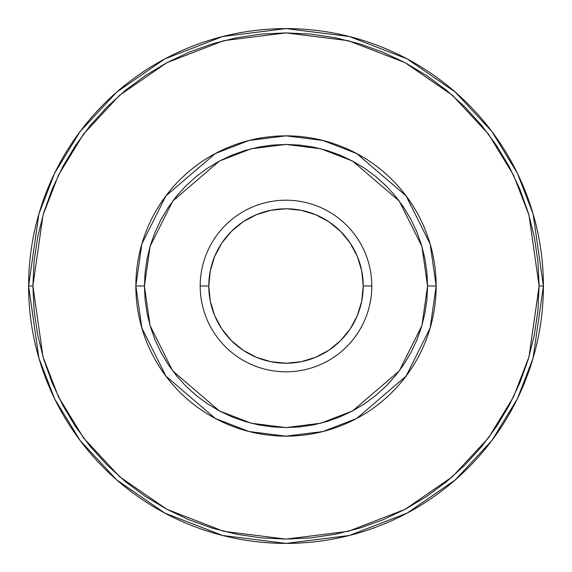 <?xml version="1.0" encoding="UTF-8"?>
<svg xmlns="http://www.w3.org/2000/svg" width="572" height="572" viewBox="0 0 572 572"><rect width="100%" height="100%" fill="white"/><g stroke="black" fill="none" stroke-linecap="round" stroke-linejoin="round"><path stroke-width="0.86" d="M200.2 286L208.78 286A77.22 77.22 0 0 1 286 208.78A77.22 77.22 0 0 1 363.22 286L371.8 286A85.8 85.8 0 0 0 286 200.2A85.8 85.8 0 0 0 200.2 286A85.8 85.8 0 0 1 286 200.2A85.8 85.8 0 0 1 371.8 286A85.8 85.8 0 0 1 286 371.8A85.8 85.8 0 0 1 200.2 286A85.8 85.8 0 0 0 286 371.8A85.8 85.8 0 0 0 371.8 286L363.22 286L361.733 270.935L357.343 256.449L350.207 243.1L340.605 231.395L328.9 221.793L315.551 214.657L301.065 210.267L286 208.78L270.935 210.267L256.449 214.657L243.1 221.793L231.395 231.395L221.793 243.1L214.657 256.449L210.267 270.935L208.78 286L210.267 301.065L214.657 315.551L221.793 328.9L231.395 340.605L243.1 350.207L256.449 357.343L270.935 361.733L286 363.22L301.065 361.733L315.551 357.343L328.9 350.207L340.605 340.605L350.207 328.9L357.343 315.551L361.733 301.065L363.22 286A77.22 77.22 0 0 1 286 363.22A77.22 77.22 0 0 1 208.78 286L200.2 286M145.381 75.547L166.688 62.777L189.139 52.159L212.527 43.787L236.622 37.752L261.19 34.105L286 32.89L310.81 34.105L335.378 37.752L359.473 43.787L382.861 52.159L405.312 62.777L426.619 75.547L446.575 90.34L464.979 107.021L481.66 125.425L496.453 145.381L509.223 166.688L519.841 189.139L528.213 212.527L534.248 236.622L537.894 261.19L539.11 286L537.894 310.81L534.248 335.378L528.213 359.473L519.841 382.861L509.223 405.312L496.453 426.619L481.66 446.575L464.979 464.979L446.575 481.66L426.619 496.453L405.312 509.223L382.861 519.841L359.473 528.213L335.378 534.248L310.81 537.894L286 539.11L261.19 537.894L236.622 534.248L212.527 528.213L189.139 519.841L166.688 509.223L145.381 496.453L125.425 481.66L107.021 464.979L90.34 446.575L75.547 426.619L62.777 405.312L52.159 382.861L43.787 359.473L37.752 335.378L34.105 310.81L32.89 286L43.014 215.129L58.487 175.089L83.512 134.134L119.569 95.302L166.888 62.67L223.695 40.676L286 32.89L348.305 40.676L405.112 62.67L452.431 95.302L488.488 134.134L513.513 175.089L528.986 215.129L539.11 286L543.4 286L533.104 213.928L517.374 173.209L491.92 131.56L455.248 92.071L407.128 58.88L349.363 36.522L286 28.6L222.637 36.522L164.872 58.88L116.752 92.071L80.08 131.56L54.626 173.209L38.896 213.928L28.6 286L32.89 286L34.105 261.19L37.752 236.622L43.787 212.527L52.159 189.139L62.777 166.688L75.547 145.381L90.34 125.425L107.021 107.021L125.425 90.34L145.524 75.454M364.65 168.29L375.811 176.562L386.107 185.893L395.438 196.189L403.71 207.35L410.853 219.262L416.795 231.824L421.471 244.902L424.853 258.38L426.891 272.122L427.57 286L426.891 299.878L424.853 313.62L421.471 327.098L416.795 340.176L410.853 352.738L403.71 364.65L395.438 375.811L386.107 386.107L375.811 395.438L364.65 403.71L352.738 410.853L340.176 416.795L327.098 421.471L313.62 424.853L299.878 426.891L286 427.57L272.122 426.891L258.38 424.853L244.902 421.471L231.824 416.795L219.262 410.853L207.35 403.71L196.189 395.438L185.893 386.107L176.562 375.811L168.29 364.65L161.147 352.738L155.205 340.176L150.529 327.098L147.147 313.62L145.109 299.878L144.43 286L150.093 246.36L172.744 201.058L219.376 161.082L251.151 148.784L286 144.43L320.849 148.784L352.624 161.082L399.256 201.058L421.907 246.36L427.57 286L436.15 286L430.144 243.958L406.12 195.91L356.656 153.518L322.958 140.469L286 135.85L249.042 140.469L215.344 153.518L165.88 195.91L141.856 243.958L135.85 286L144.43 286L145.109 272.122L147.147 258.38L150.529 244.902L155.205 231.824L161.147 219.262L168.29 207.35L176.562 196.189L185.893 185.893L196.189 176.562L207.35 168.29L219.262 161.147L231.824 155.205L244.902 150.529L258.38 147.147L272.122 145.109L286 144.43L299.878 145.109L313.62 147.147L327.098 150.529L340.176 155.205L352.738 161.147L364.571 168.232M135.85 286A150.15 150.15 0 0 1 286 135.85A150.15 150.15 0 0 1 436.15 286A150.15 150.15 0 0 1 286 436.15A150.15 150.15 0 0 1 135.85 286L141.856 328.042L165.88 376.09L215.344 418.482L249.042 431.531L286 436.15L322.958 431.531L356.656 418.482L406.12 376.09L430.144 328.042L436.15 286L427.57 286L421.907 325.64L399.256 370.942L352.624 410.918L320.849 423.216L286 427.57L251.151 423.216L219.376 410.918L172.744 370.942L150.093 325.64L144.43 286L135.85 286M28.6 286A257.4 257.4 0 0 1 286 28.6A257.4 257.4 0 0 1 543.4 286A257.4 257.4 0 0 1 286 543.4A257.4 257.4 0 0 1 28.6 286L38.896 358.072L54.626 398.791L80.08 440.44L116.752 479.929L164.872 513.12L222.637 535.478L286 543.4L349.363 535.478L407.128 513.12L455.248 479.929L491.92 440.44L517.374 398.791L533.104 358.072L543.4 286L539.11 286L528.986 356.871L513.513 396.911L488.488 437.866L452.431 476.698L405.112 509.33L348.305 531.324L286 539.11L223.695 531.324L166.888 509.33L119.569 476.698L83.512 437.866L58.487 396.911L43.014 356.871L32.89 286L28.6 286"/></g></svg>
